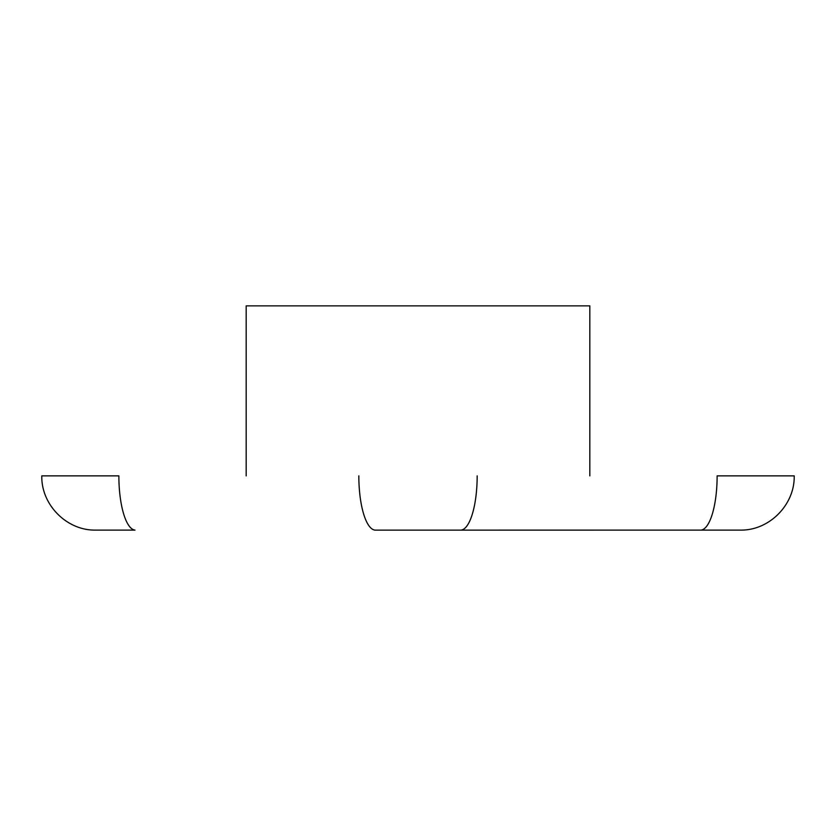 <?xml version="1.0" encoding="UTF-8"?>
<svg xmlns="http://www.w3.org/2000/svg" width="836" height="836" viewBox="0 0 836 836"><rect width="100%" height="100%" fill="white"/><g stroke="black" fill="none" stroke-linecap="round" stroke-linejoin="round"><path stroke-width="1.25" d="M589.819 305.861L246.181 305.861L246.181 475.872L246.181 305.861L589.819 305.861L589.819 475.872L589.819 305.861M718.239 475.872L717.131 475.872A54.256 16.668 90 0 1 701.017 530.108L375.5 530.139A54.256 16.668 -90 0 1 358.832 475.872A54.256 16.668 90 0 0 375.5 530.139L460.5 530.139A54.256 16.668 -90 0 0 477.168 475.872A54.256 16.668 90 0 1 460.5 530.139L701.017 530.108A54.256 16.668 -90 0 0 717.131 475.872L794.2 475.872C794.9 504.223 770.071 529.867 741.72 530.108L700.683 530.108L741.72 530.108M94.28 530.108L134.983 530.108A54.256 16.668 -90 0 1 118.869 475.872A54.256 16.668 90 0 0 134.983 530.108L94.28 530.108C65.929 529.878 41.11 504.223 41.8 475.872L118.869 475.872"/></g></svg>
